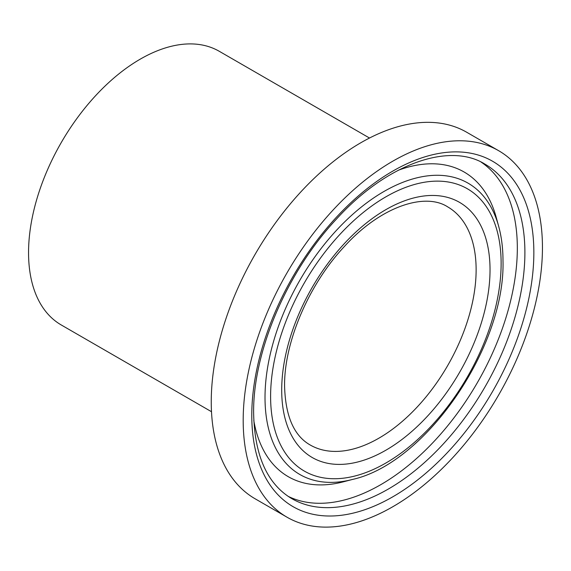 <?xml version="1.0" encoding="UTF-8"?>
<svg xmlns="http://www.w3.org/2000/svg" width="571" height="571" viewBox="0 0 571 571"><rect width="100%" height="100%" fill="white"/><g stroke="black" fill="none" stroke-linecap="round" stroke-linejoin="round"><path stroke-width="0.86" d="M369.508 138.032L219.285 51.304A158.01 91.232 120 0 0 97.52 93.637A158.01 91.232 120 0 0 28.55 252.653A158.01 91.232 120 0 0 61.275 324.985L211.498 411.712M253.795 420.499A175.889 101.552 120 0 0 343.328 481.831L352.528 479.433A168.209 97.113 120 0 1 265.015 397.495A168.209 97.113 120 0 1 368.095 201.87A168.209 97.113 120 0 1 498.669 226.309L496.149 217.144A175.889 101.552 120 0 0 398.258 170.272M498.626 150.687L466.685 132.244A211.613 122.173 120 0 0 303.615 188.937A211.613 122.173 120 0 0 211.249 401.891A211.613 122.173 120 0 0 255.073 498.761L287.013 517.205A211.613 122.173 120 0 0 450.084 460.512A211.613 122.173 120 0 0 542.45 247.557A211.613 122.173 120 0 0 498.626 150.687A211.613 122.173 120 0 0 335.555 207.38A211.613 122.173 120 0 0 243.189 420.335A211.613 122.173 120 0 0 287.013 517.205M310.174 444.98A137.483 79.376 120 0 0 416.116 408.151A137.483 79.376 120 0 0 476.128 269.79A137.483 79.376 120 0 0 447.657 206.859C425.131 192.191 380.821 206.231 344.413 246.465C308.711 284.387 284.023 342.543 284.579 386.06C285.414 416.123 293.944 435.766 310.174 444.98M490.032 269.79A147.311 85.05 120 0 0 385.868 209.65A147.311 85.05 120 0 0 281.703 390.072A147.311 85.05 120 0 0 385.868 450.212A147.311 85.05 120 0 0 490.032 269.79M501.131 263.388A163.006 94.115 120 0 0 385.868 196.838A163.006 94.115 120 0 0 270.604 396.481A163.006 94.115 120 0 0 385.868 463.031A163.006 94.115 120 0 0 501.131 263.388M288.127 496.335A193.134 111.502 120 0 0 435.53 439.82A193.134 111.502 120 0 0 517.326 248.142A193.134 111.502 120 0 0 481.103 162.085M291.767 498.611A193.134 111.502 120 0 0 440.591 446.872A193.134 111.502 120 0 0 524.899 252.51A193.134 111.502 120 0 0 484.893 164.098C449.598 142.029 387.01 163.349 336.483 219.057C287.02 271.696 252.924 351.765 253.624 412.79C254.452 455.408 267.171 484.015 291.767 498.611M533.849 252.518A199.45 115.156 120 0 0 392.819 171.093A199.45 115.156 120 0 0 251.782 415.374A199.45 115.156 120 0 0 392.819 496.799A199.45 115.156 120 0 0 533.849 252.518M498.669 226.309C501.552 236.844 502.994 248.342 502.994 260.797C505.421 346.79 425.852 463.231 352.528 479.433"/></g></svg>
